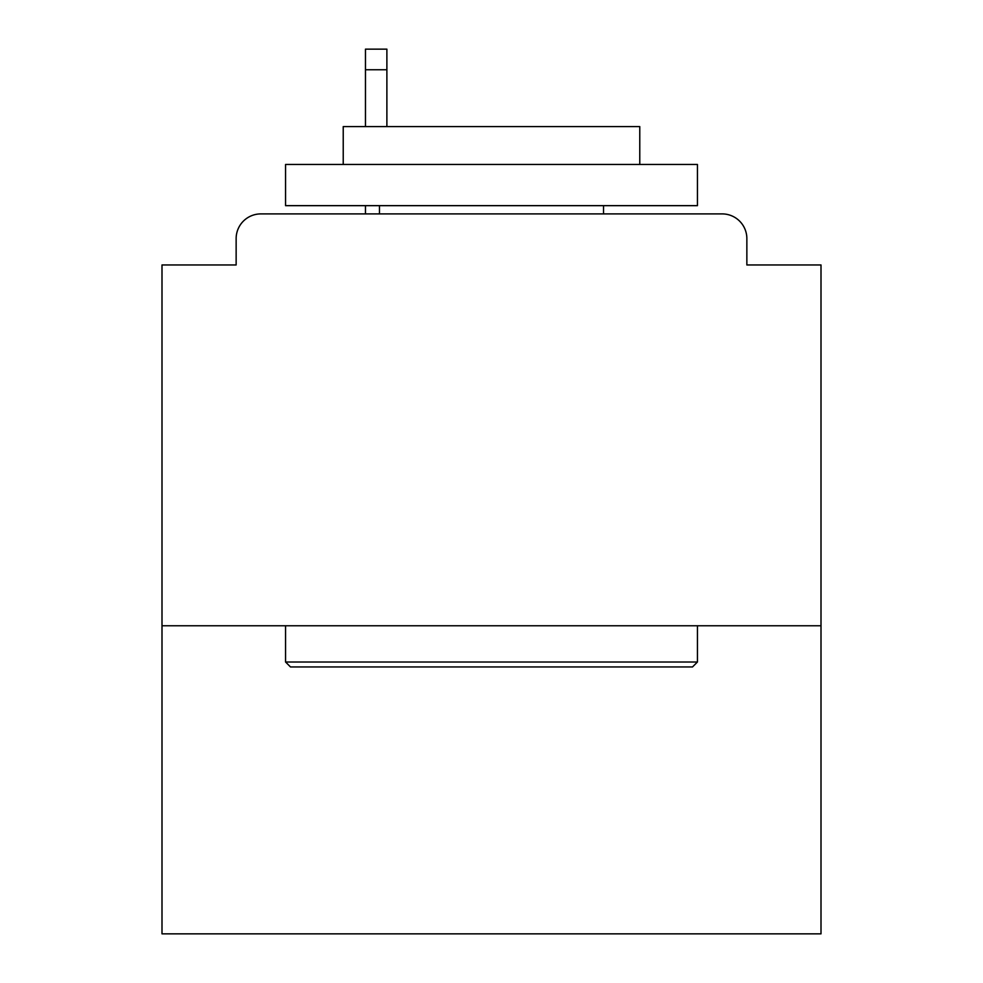 <?xml version="1.0" encoding="UTF-8"?>
<svg xmlns="http://www.w3.org/2000/svg" width="983" height="983" viewBox="0 0 983 983"><rect width="100%" height="100%" fill="white"/><g stroke="black" fill="none" stroke-linecap="round" stroke-linejoin="round"><path stroke-width="1.47" d="M821.002 625.766L821.002 264.968L746.859 264.968L746.859 238.611A24.71 24.71 0 0 0 722.149 213.901L260.851 213.901A24.71 24.71 0 0 0 236.141 238.611L236.141 264.968L161.998 264.968L161.998 933.85L821.002 933.85L821.002 625.766L161.998 625.766M236.141 238.611L236.141 264.968M722.149 213.901L620.003 213.901M362.997 213.901L260.851 213.901M746.859 264.968L746.859 238.611M290.501 666.953L285.562 662.014L697.438 662.014L692.499 666.953L290.501 666.953M697.438 164.468L697.438 205.656L285.562 205.656L285.562 164.468L697.438 164.468M343.227 164.468L343.227 126.586L639.773 126.586L639.773 164.468M697.438 625.766L697.438 662.014M285.562 625.766L285.562 662.014M603.525 205.656L603.525 213.901M379.475 205.656L379.475 213.901M386.884 69.744L365.467 69.744L365.467 49.15L386.884 49.15L386.884 126.586M365.467 69.744L365.467 126.586M365.467 205.656L365.467 213.901"/></g></svg>
